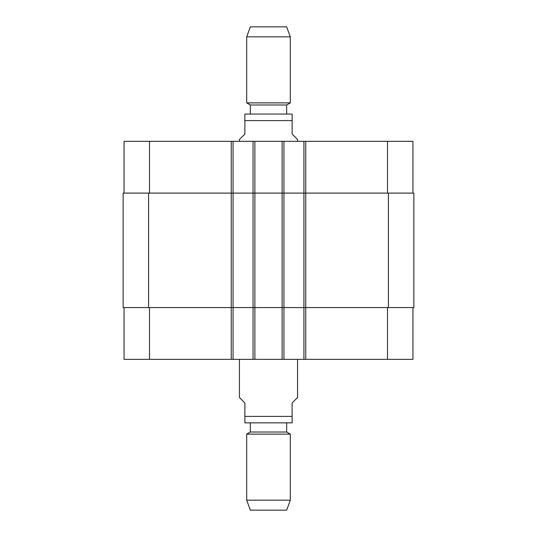 <?xml version="1.0" encoding="UTF-8"?>
<svg xmlns="http://www.w3.org/2000/svg" width="537" height="537" viewBox="0 0 537 537"><rect width="100%" height="100%" fill="white"/><g stroke="black" fill="none" stroke-linecap="round" stroke-linejoin="round"><path stroke-width="0.81" d="M239.428 359.347L239.428 397.501L244.879 402.951L244.879 422.847L244.879 416.397L292.121 416.397L292.121 402.951L297.572 397.501L297.572 359.347M292.121 416.397L292.121 422.847L292.121 416.397M292.121 422.847L244.879 422.847M286.671 422.941L286.671 432.023L250.329 432.023L246.698 434.118L246.698 500.169L290.302 500.169L290.302 434.118L246.698 434.118M286.671 432.023L290.302 434.118M290.302 500.169L286.671 510.15L250.329 510.15L246.698 500.169M297.572 141.318L297.572 139.499L292.121 134.049L292.121 114.153L292.121 120.603L244.879 120.603L244.879 134.049L239.428 139.499L239.428 141.318M244.879 120.603L244.879 114.153L244.879 120.603M286.671 104.977L250.329 104.977L250.329 114.059L245.973 114.059L291.027 114.059L286.671 114.059L286.671 104.977L290.302 102.882L290.302 36.831L246.698 36.831L246.698 102.882L290.302 102.882M268.5 114.059L286.671 114.059M246.698 36.831L250.329 26.85L286.671 26.85L290.302 36.831M124.054 307.567L124.054 359.347L412.946 359.347L412.946 307.567M124.054 193.098L124.054 141.318L412.946 141.318L412.946 193.098M233.071 359.347L233.071 193.098L123.148 193.098L123.148 307.567L413.852 307.567L413.852 193.098L233.071 193.098L233.071 141.318M253.055 359.347L253.055 141.318M283.945 359.347L283.945 141.318M303.929 359.347L303.929 141.318M303.929 307.567L303.929 193.098L303.929 307.567M253.055 307.567L253.055 193.098M123.148 307.567L123.148 193.098M413.852 307.567L413.852 193.098M149.494 193.098L149.494 141.318M231.252 359.347L231.252 141.318M254.874 359.347L254.874 141.318M282.126 359.347L282.126 141.318M305.748 359.347L305.748 141.318M387.506 193.098L387.506 141.318M149.494 307.567L149.494 359.347M387.506 307.567L387.506 359.347M388.419 307.567L388.419 193.098M283.945 307.567L283.945 193.098M233.071 307.567L233.071 193.098M148.581 307.567L148.581 193.098M250.329 422.941L250.329 432.023M292.121 114.153L291.027 114.059M244.879 114.153L245.973 114.059M250.329 104.977L246.698 102.882"/></g></svg>
